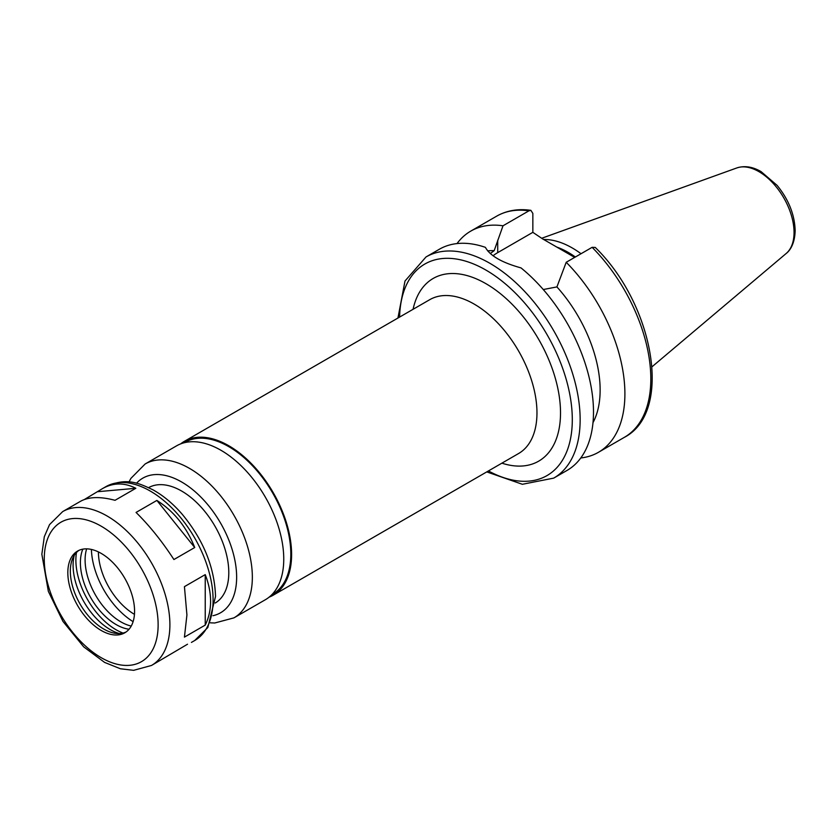 <?xml version="1.0" encoding="UTF-8"?>
<svg xmlns="http://www.w3.org/2000/svg" width="837" height="837" viewBox="0 0 837 837"><rect width="100%" height="100%" fill="white"/><g stroke="black" fill="none" stroke-linecap="round" stroke-linejoin="round"><path stroke-width="1.26" d="M151.507 665.457A88.827 51.287 -120 0 0 169.901 624.8A88.827 51.287 -120 0 0 131.127 535.398A88.827 51.287 -120 0 0 62.67 511.606L49.54 524.611L44.309 536.716L41.85 554.23L48.358 591.403L62.963 621.431L83.7 646.865L104.583 662.402L120.423 668.773L133.638 670.332L151.507 665.457L187.519 644.218M84.37 499.532L102.585 488.557C113.288 482.562 124.378 482.478 135.835 488.285L115.025 500.306C100.273 496.393 88.753 496.728 80.478 501.321L62.67 511.606M194.718 547.524L173.918 559.534C162.001 541.236 149.384 525.531 136.054 512.443L156.864 500.432L194.718 547.524C186.599 527.038 173.981 511.334 156.864 500.432M97.971 491.675L135.835 488.285M186.923 614.965L184.433 586.643L205.232 574.621C208.779 583.724 210.568 592.617 210.589 601.311C210.568 609.985 208.779 617.915 205.232 625.103L184.433 637.114L186.923 614.965M205.232 574.621L205.232 625.103M486.768 471.901L522.372 484.288L553.707 478.126L567.047 470.425A127.695 73.729 -120 0 0 593.496 411.971A127.695 73.729 -120 0 0 521.012 267.903C501.834 262.577 489.959 255.724 485.397 247.344A127.695 73.729 -120 0 0 439.352 249.248L426.012 256.959L405.003 281.012L397.941 318.039M592.994 422.654A105.483 60.902 -120 0 0 556.919 286.913L543.276 289.539M580.794 457.965A127.695 73.729 -120 0 0 598.455 452.294A127.695 73.729 -120 0 0 566.21 262.284L556.919 286.913M595.222 247.417L592.125 247.323L566.21 262.284M490.283 253.548L494.165 250.681L503.006 225.791L528.921 210.83L530.899 210.359L532.845 213.425L532.845 232.341L497.712 252.628A44.696 25.801 0 0 0 493.077 255.766M532.845 232.341L542.679 238.932L574.674 257.398M91.411 549.449A61.07 35.259 -120 0 0 133.104 621.65M98.41 551.928A51.13 29.525 -120 0 0 134.454 614.348M581.024 253.726A88.136 50.89 -120 0 0 543.663 239.497M575.364 257.001A85.5 49.362 -120 0 0 556.793 247.082M503.006 225.791A127.695 73.729 -120 0 0 470.76 231.117A127.695 73.729 -120 0 0 457.023 243.577M494.165 250.681A105.483 60.902 -120 0 0 487.636 250.88M269.106 597.168A88.827 51.287 -120 0 0 273.207 595.201A88.827 51.287 -120 0 0 291.6 554.533A88.827 51.287 -120 0 0 252.826 465.142A88.827 51.287 -120 0 0 184.37 441.34A88.827 51.287 -120 0 0 180.625 443.903M271.795 594.73L272.653 594.239A87.718 50.649 -120 0 0 290.816 554.084A87.718 50.649 -120 0 0 252.523 465.801A87.718 50.649 -120 0 0 184.925 442.302L184.077 442.794M210.317 622.833L214.785 622.99L233.941 617.863L265.35 599.731A88.827 51.287 -120 0 0 283.753 559.064A88.827 51.287 -120 0 0 244.979 469.672A88.827 51.287 -120 0 0 176.523 445.87L145.115 464.001L130.896 478.387L128.992 481.976M215.255 603.006A66.625 38.46 -120 0 0 228.794 572.665A66.625 38.46 -120 0 0 199.886 505.81A66.625 38.46 -120 0 0 148.641 487.615M134.569 611.198A47.196 27.244 -120 0 0 113.968 563.709A47.196 27.244 -120 0 0 77.6 551.06A47.196 27.244 -120 0 0 77.6 605.559A47.196 27.244 -120 0 0 124.797 632.803A47.196 27.244 -120 0 0 134.569 611.198M78.887 550.401A47.196 27.244 -120 0 0 72.526 558.739A47.196 27.244 -120 0 0 80.111 604.115A47.196 27.244 -120 0 0 115.611 633.358A47.196 27.244 -120 0 0 126.01 632.019M74.231 555.402A52.522 30.32 -120 0 0 119.346 633.557M76.47 552.493A56.906 32.852 -120 0 0 122.987 633.065M82.821 549.166A50.523 29.169 -120 0 0 90.856 597.9A50.523 29.169 -120 0 0 129.044 629.236M86.65 548.852A50.523 29.169 -120 0 0 95.564 595.18A50.523 29.169 -120 0 0 131.231 626.066M191.411 642.418L194.686 640.535A88.827 51.287 -120 0 0 213.09 599.867A88.827 51.287 -120 0 0 174.316 510.465A88.827 51.287 -120 0 0 105.86 486.674L102.585 488.557M553.707 478.126A127.695 73.729 -120 0 0 580.146 419.672A127.695 73.729 -120 0 0 524.412 291.171A127.695 73.729 -120 0 0 426.012 256.959M595.222 247.407C653.917 304.396 673.335 412.066 624.371 437.332A127.695 73.729 -120 0 0 592.125 247.323M497.712 252.628L497.712 240.261M794.051 232.456A49.645 28.657 -120 0 0 774.037 184.297A49.645 28.657 -120 0 0 736.822 167.944C744.491 165.464 752.589 166.689 761.084 171.616L777.134 185.395C788.653 199.572 794.648 214.617 795.15 230.531C794.815 244.498 789.417 251.058 786.194 253.475A49.645 28.657 -120 0 0 794.051 232.456M528.921 210.83A127.695 73.729 -120 0 0 496.676 216.155C506.73 210.474 518.134 208.539 530.899 210.349M488.431 470.938A122.139 70.517 -120 0 0 572.299 419.672A122.139 70.517 -120 0 0 487.176 270.811A122.139 70.517 -120 0 0 399.594 317.077M501.897 463.164A105.483 60.902 -120 0 0 560.518 412.871A105.483 60.902 -120 0 0 493.966 288.817A105.483 60.902 -120 0 0 413.07 309.303M273.207 595.201L518.563 453.539A88.827 51.287 -120 0 0 536.967 412.871A88.827 51.287 -120 0 0 498.193 323.48A88.827 51.287 -120 0 0 429.737 299.677L184.37 441.34M233.941 617.863A88.827 51.287 -120 0 0 252.345 577.195A88.827 51.287 -120 0 0 213.571 487.804A88.827 51.287 -120 0 0 145.115 464.001M212.964 615.708A77.726 44.874 -120 0 0 236.641 577.195A77.726 44.874 -120 0 0 198.066 494.353A77.726 44.874 -120 0 0 136.494 483.252M158.13 624.8A80.498 46.474 -120 0 0 72.735 518.574A80.498 46.474 -120 0 0 72.735 632.427A80.498 46.474 -120 0 0 158.13 624.8M624.371 437.332L598.455 452.294M736.822 167.944L541.832 238.221M786.194 253.475L652.054 366.752M496.676 216.155L470.76 231.117M105.86 486.674C126.596 477.216 138.398 482.907 153.192 489.948C163.508 495.734 173.154 503.801 182.131 514.169C203.443 539.896 214.575 567.329 215.527 596.467L207.827 627.52L194.686 640.535"/></g></svg>
